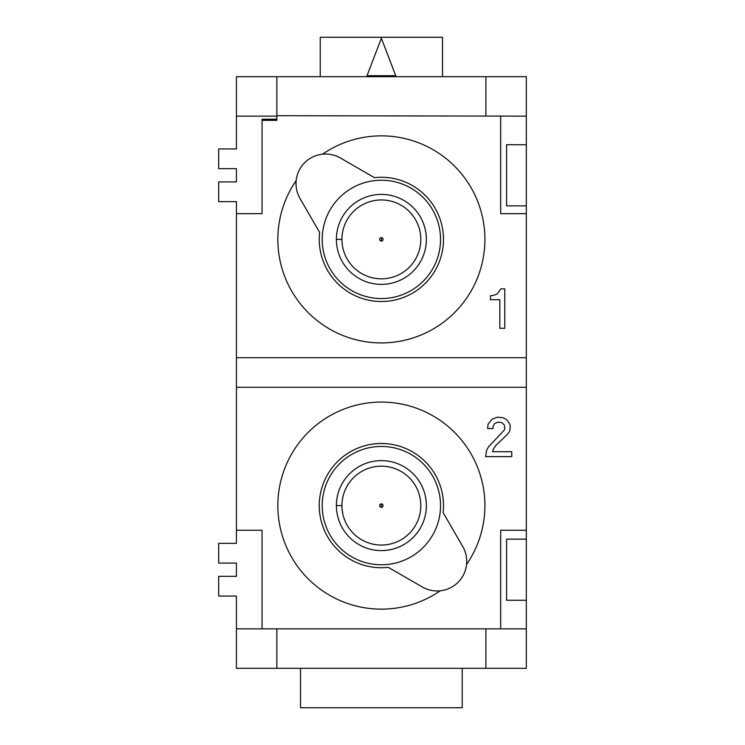 <?xml version="1.0" encoding="UTF-8"?>
<svg xmlns="http://www.w3.org/2000/svg" width="745" height="745" viewBox="0 0 745 745"><rect width="100%" height="100%" fill="white"/><g stroke="black" fill="none" stroke-linecap="round" stroke-linejoin="round"><path stroke-width="1.12" d="M526.324 600.274L506.6 600.274L506.6 539.138L526.324 539.138L526.324 668.312L236.426 668.312L236.426 596.056L218.676 596.056L218.676 576.332L236.426 576.332L236.426 563.08L236.426 576.332M462.226 668.312L462.226 707.75L300.524 707.75L300.524 668.312M236.426 563.08L218.676 563.08L218.676 543.356L236.426 543.356L236.426 201.644L218.676 201.644L218.676 181.92L236.426 181.92L236.426 168.668L218.676 168.668L218.676 148.944L236.426 148.944L236.426 76.688L526.324 76.688L526.324 116.136L276.851 115.698L276.851 76.688M299.974 198.403L319.642 232.459A62.124 62.124 0 0 0 379.056 301.464A62.124 62.124 0 0 0 443.452 237.068A62.124 62.124 0 0 0 374.446 177.655L340.39 157.987C335.045 154.895 329.104 153.619 322.557 154.187A103.536 103.536 0 0 1 482.816 218.676A103.536 103.536 0 0 1 360.664 340.828A103.536 103.536 0 0 1 296.175 180.569C295.607 187.116 296.882 193.057 299.974 198.403M500.687 116.136L500.687 213.657L526.324 213.657L526.324 539.138M526.324 116.136L526.324 213.657M526.324 530.263L500.687 530.263L500.687 628.864L526.324 628.864M236.426 213.657L262.063 213.657L262.063 119.228L276.851 119.228M485.889 76.688L485.889 115.698M236.426 181.92L236.426 168.668M276.851 116.136L236.426 116.136M526.324 205.862L506.6 205.862L506.6 144.726L526.324 144.726M322.557 154.187A29.577 29.577 0 0 0 298.922 196.401M322.213 239.387A59.162 59.162 0 0 0 381.375 298.549A59.162 59.162 0 0 0 440.537 239.387A59.162 59.162 0 0 0 381.375 180.225A59.162 59.162 0 0 0 322.213 239.387M320.238 76.688L320.238 37.25L442.511 37.25L442.511 76.688M236.426 628.864L500.687 628.864M485.889 629.302L485.889 668.312M322.213 505.613A59.162 59.162 0 0 0 381.375 564.775A59.162 59.162 0 0 0 440.537 505.613A59.162 59.162 0 0 0 381.375 446.451A59.162 59.162 0 0 0 322.213 505.613M341.936 505.613A39.438 39.438 0 0 1 381.375 466.174A39.438 39.438 0 0 1 420.813 505.613A39.438 39.438 0 0 1 381.375 545.051A39.438 39.438 0 0 1 341.936 505.613L336.386 505.613A44.989 44.989 0 0 1 381.375 460.624A44.989 44.989 0 0 1 426.363 505.613A44.989 44.989 0 0 1 381.375 550.602A44.989 44.989 0 0 1 336.386 505.613M420.813 239.387A39.438 39.438 0 0 1 381.375 278.826A39.438 39.438 0 0 1 341.936 239.387A39.438 39.438 0 0 1 381.375 199.949A39.438 39.438 0 0 1 420.813 239.387A39.438 39.438 0 0 1 381.375 278.826A39.438 39.438 0 0 1 341.936 239.387L336.386 239.387A44.989 44.989 0 0 1 381.375 194.398A44.989 44.989 0 0 1 426.363 239.387A44.989 44.989 0 0 1 381.375 284.376A44.989 44.989 0 0 1 336.386 239.387M424.017 587.898A29.577 29.577 0 0 0 440.193 590.813A103.536 103.536 0 0 1 279.934 526.324A103.536 103.536 0 0 1 402.086 404.172A103.536 103.536 0 0 1 466.575 564.431A29.577 29.577 0 0 1 440.193 590.813C433.646 591.381 427.695 590.105 422.359 587.013L388.303 567.345A62.124 62.124 0 0 1 319.298 507.932A62.124 62.124 0 0 1 383.684 443.536A62.124 62.124 0 0 1 443.107 512.541L462.766 546.597A29.577 29.577 0 0 1 463.828 548.609M395.725 75.701L381.375 38.237L367.015 75.701L395.725 75.701M236.426 357.712L526.324 357.712M276.851 115.698L276.851 120.345L262.063 120.345M526.324 387.288L236.426 387.288M262.063 628.864L262.063 530.263L236.426 530.263M496.971 437.902L504.365 430.014L504.859 428.533L504.365 425.088L501.907 422.62L497.958 422.126L494.512 423.607L493.032 426.568L493.032 428.533L487.603 428.533L488.096 424.101L492.045 419.165L497.464 417.2L502.894 417.694L505.846 419.165L507.82 421.139L509.794 424.101L510.288 426.568L509.794 431.001L507.82 433.963L495.984 445.296L493.525 448.751L492.538 451.712L511.759 451.712L511.759 456.638L485.638 456.638L486.615 450.231L488.59 446.776L496.971 437.902M466.575 564.431C467.143 557.884 465.867 551.943 462.766 546.597M276.851 668.312L276.851 629.302M493.926 295.271L497.381 293.791L500.826 288.855L504.775 288.855L504.775 328.303L499.839 328.303L499.839 299.704L490.48 299.704L490.48 295.765L493.926 295.271M381.375 507.326A1.704 1.704 0 0 1 379.671 505.613A1.704 1.704 0 0 1 381.375 503.909A1.704 1.704 0 0 1 383.079 505.613A1.704 1.704 0 0 1 381.375 507.326L381.375 503.909M381.375 241.091A1.704 1.704 0 0 1 379.671 239.387A1.704 1.704 0 0 1 381.375 237.674A1.704 1.704 0 0 1 383.079 239.387A1.704 1.704 0 0 1 381.375 241.091L381.375 237.674"/></g></svg>
